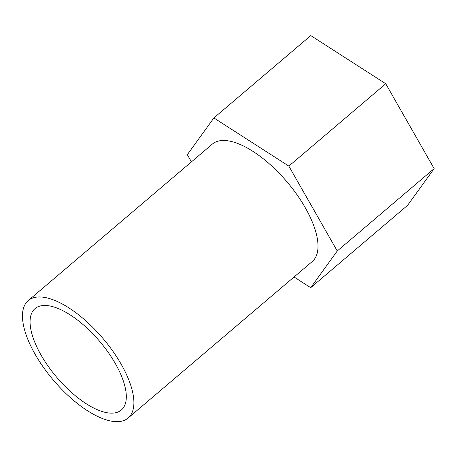 <?xml version="1.0" encoding="UTF-8"?>
<svg xmlns="http://www.w3.org/2000/svg" width="457" height="457" viewBox="0 0 457 457"><rect width="100%" height="100%" fill="white"/><g stroke="black" fill="none" stroke-linecap="round" stroke-linejoin="round"><path stroke-width="0.69" d="M191.437 161.869L187.324 154.666L213.882 117.952L310.777 35.589L385.742 83.745L434.15 168.616L407.598 205.33L310.697 287.693L294.057 276.999M434.15 168.616L337.255 250.979L310.697 287.693M121.134 364.149A77.09 32.418 -130.4 0 0 28.254 300.563A77.09 32.418 -130.4 0 0 35.235 354.466A77.09 32.418 -130.4 0 0 128.114 418.046A77.09 32.418 -130.4 0 0 121.134 364.149M28.254 300.563L212.362 144.081A77.09 32.418 49.6 0 1 305.236 207.661A77.09 32.418 49.6 0 1 312.217 261.564L128.114 418.046M213.882 117.952L288.841 166.108L337.255 250.979M385.742 83.745L288.841 166.108M41.09 355.123A66.579 27.997 49.6 0 1 35.063 308.578A66.579 27.997 49.6 0 1 99.517 341.173A66.579 27.997 49.6 0 1 121.305 410.038A66.579 27.997 49.6 0 1 41.09 355.123"/></g></svg>
